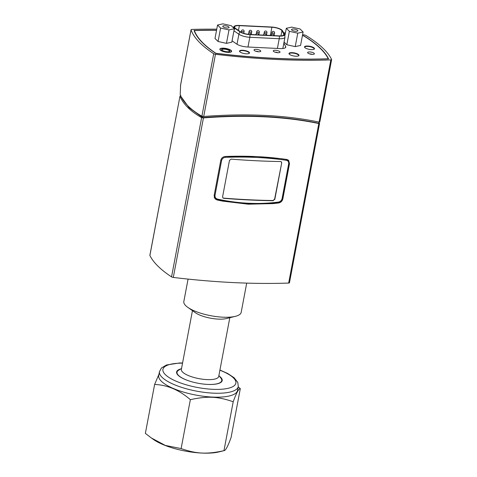 <?xml version="1.0" encoding="UTF-8"?>
<svg xmlns="http://www.w3.org/2000/svg" width="477" height="477" viewBox="0 0 477 477"><rect width="100%" height="100%" fill="white"/><g stroke="black" fill="none" stroke-linecap="round" stroke-linejoin="round"><path stroke-width="0.72" d="M192.207 381.898A22.747 6.964 -169.3 0 1 178.487 375.399A22.747 6.964 -169.3 0 1 177.021 372.197A22.747 6.964 -169.3 0 1 178.625 370.218L181.54 368.447M218.895 375.5L220.958 378.213A22.747 6.964 -169.3 0 1 221.727 380.64A22.747 6.964 -169.3 0 1 204.049 384.14M229.813 317.712L218.716 376.448A19.008 5.819 -169.3 0 1 206.774 379.585A19.008 5.819 -169.3 0 1 182.584 372.066A19.008 5.819 -169.3 0 1 181.361 369.389L192.458 310.652M240.313 388.624L231.071 437.546C227.839 446.472 225.472 450.848 223.957 450.676L233.205 401.753C236.431 392.827 238.804 388.451 240.313 388.624L238.214 386.919M181.111 448.589L165.31 445.417L151.281 437.934L153.552 439.538A40.11 12.283 -169.3 0 0 219.009 451.904L223.957 450.676C206.714 454.426 196.637 453.937 181.111 448.589L190.353 399.666C207.596 395.916 217.679 396.405 233.205 401.753M158.972 374.207L154.62 384.45C167.391 384.969 179.304 390.043 190.353 399.666M151.281 437.934L145.372 433.372L154.62 384.45M238.285 386.525L237.546 390.442A40.11 12.283 -169.3 0 1 204.234 396.369A40.11 12.283 -169.3 0 1 161.304 381.201A40.11 12.283 -169.3 0 1 158.722 375.554L159.461 371.631A40.11 12.283 10.7 0 0 162.043 377.283A40.11 12.283 10.7 0 0 204.979 392.446A40.11 12.283 10.7 0 0 238.285 386.525L237.784 382.417L234.124 377.742L227.618 373.443L219.927 370.027M219.468 376.258A23.2 7.101 -169.3 0 1 222.199 380.586A23.2 7.101 -169.3 0 1 202.934 384.009A23.2 7.101 -169.3 0 1 178.1 375.238A23.2 7.101 -169.3 0 1 176.609 371.971A23.2 7.101 -169.3 0 1 180.729 368.942M221.9 50.091A3.894 1.192 -169.3 0 1 221.859 49.823A3.894 1.192 -169.3 0 1 225.09 49.25A3.894 1.192 -169.3 0 1 229.258 50.717A3.894 1.192 -169.3 0 1 229.509 51.266A3.894 1.192 -169.3 0 1 229.371 51.504M229.586 50.455A4.192 1.282 10.7 0 0 224.44 48.809A4.192 1.282 10.7 0 0 221.763 49.936A4.192 1.282 10.7 0 0 225.496 51.528A4.192 1.282 10.7 0 0 229.556 51.409A4.192 1.282 10.7 0 0 229.586 50.455M230.957 50.52A5.688 1.741 -169.3 0 1 231.13 50.717A5.688 1.741 -169.3 0 1 225.412 51.975A5.688 1.741 -169.3 0 1 220.547 48.714A5.688 1.741 -169.3 0 1 225.782 48.505A5.688 1.741 -169.3 0 1 230.957 50.52M231.13 50.717L231.363 51.021A5.986 1.83 -169.3 0 1 231.578 51.516M219.843 49.298A5.986 1.83 -169.3 0 1 220.225 48.916L220.547 48.714M271.896 27.237L239.353 25.651A7.602 2.325 10.7 0 0 234.577 26.909A7.602 2.325 10.7 0 0 235.638 28.447L240.611 31.905A7.602 2.325 10.7 0 0 249.715 34.439L279.134 35.876A7.602 2.325 10.7 0 0 283.916 34.618A7.602 2.325 10.7 0 0 283.785 34.004L281.931 30.701A7.602 2.325 10.7 0 0 271.896 27.237L270.346 35.447M271.681 27.022L239.138 25.442A8.21 2.516 10.7 0 0 234.416 26.175A8.21 2.516 10.7 0 0 235.125 28.459L240.098 31.911A8.21 2.516 10.7 0 0 249.93 34.654L279.349 36.091A8.21 2.516 10.7 0 0 284.375 34.07L282.521 30.766A8.21 2.516 10.7 0 0 282.473 30.689A8.21 2.516 10.7 0 0 271.681 27.022M283.845 43.186L285.628 46.37A8.98 2.749 -169.3 0 1 285.777 47.092A8.98 2.749 -169.3 0 1 280.136 48.576L247.324 46.979A8.98 2.749 -169.3 0 1 236.574 43.979L232.055 40.837M222.98 26.736A3.226 0.99 -169.3 0 1 222.771 26.283A3.226 0.99 -169.3 0 1 226.122 25.907A3.226 0.99 -169.3 0 1 229.109 27.481A3.226 0.99 -169.3 0 1 226.432 27.958A3.226 0.99 -169.3 0 1 222.98 26.736M220.601 28.06L217.542 25.031L222.878 23.85L231.285 25.698L234.344 28.733L229.002 29.914L220.601 28.06L218.061 41.499L215.002 38.47L217.542 25.031M229.002 29.914L226.462 43.353L231.804 42.173L234.344 28.733M226.462 43.353L218.061 41.499M291.739 30.003A3.226 0.99 -169.3 0 1 291.53 29.55A3.226 0.99 -169.3 0 1 294.887 29.175A3.226 0.99 -169.3 0 1 297.875 30.749A3.226 0.99 -169.3 0 1 295.191 31.22A3.226 0.99 -169.3 0 1 291.739 30.003M289.36 31.327L286.301 28.298L291.644 27.117L300.045 28.966L303.104 31.995L297.761 33.175L289.36 31.327L286.82 44.766L284.059 42.036M284.942 35.477L286.301 28.298M297.761 33.175L295.221 46.615L300.564 45.434L303.104 31.995M295.221 46.615L286.82 44.766M223.54 198.116A298.727 91.477 -169.3 0 0 273.017 200.525L274.609 199.142L281.698 162.955L281.394 161.846L280.637 161.536A299.329 91.656 10.7 0 1 231.16 159.127L229.473 160.409L222.592 196.81L222.932 197.955L223.755 198.325L222.831 197.848M273.017 200.525L274.818 199.356L274.609 199.142M281.484 162.74L281.311 161.786M281.698 162.955L274.818 199.356M273.232 200.734A299.329 91.656 -169.3 0 1 223.755 198.325M282.402 198.343L288.955 163.653L288.054 160.326L286.289 159.449L286.397 160.314C288.12 160.725 288.871 161.906 288.651 163.861L282.092 198.551C281.692 200.364 280.494 201.538 278.508 202.075L278.163 202.469C280.512 201.849 281.925 200.471 282.402 198.343L282.092 198.551M286.218 159.378L286.289 159.449C267.335 156.647 247.003 155.651 225.305 156.48L225.436 157.344C247.128 156.528 267.448 157.517 286.397 160.314M278.508 202.075C258.552 204.609 238.232 203.619 217.542 199.106L217.178 199.493C237.868 204.019 258.194 205.009 278.163 202.469L278.651 202.975L273.148 203.601L248.159 204.186L222.795 201.145L217.107 199.976L215.181 198.939L214.143 195.475L220.785 160.302C221.406 158.024 222.914 156.748 225.323 156.48L257.151 156.587L281.627 158.74L286.874 159.479L288.615 160.338L289.503 163.653L282.861 198.826C282.265 201.121 280.858 202.504 278.651 202.975M225.305 156.48C222.92 156.76 221.417 158.048 220.785 160.332L214.233 195.015L215.258 198.474L217.178 199.493M217.542 199.106C215.652 198.527 214.811 197.251 215.02 195.278L221.572 160.594C222.103 158.656 223.391 157.571 225.436 157.344M287.166 159.533A4.49 3.894 -45.3 0 1 287.673 159.95L288.019 160.29M215.216 198.432L214.877 198.092A4.49 3.894 -45.3 0 1 214.149 197.019M289.026 162.603A4.49 3.894 134.7 0 0 288.293 160.063M318.952 122.422L319.554 123.489L289.461 282.76A1.795 0.549 10.7 0 1 288.663 283.058A299.329 91.656 10.7 0 1 173.3 277.435L203.44 117.914L201.628 117.646C195.999 114.414 191.378 111.016 187.783 107.45C184.176 103.879 181.57 100.128 179.978 96.211L149.867 255.326A1.795 0.549 10.7 0 0 149.891 255.451A149.665 45.828 10.7 0 0 171.541 276.887A1.795 0.549 10.7 0 0 173.3 277.435M149.891 255.451L179.978 96.211L180.807 95.501M319.53 123.388L318.809 123.537C285.049 116.489 246.591 114.617 203.44 117.914M181.153 96.777L189.047 107.689L202.725 117.622C246.215 114.241 284.9 116.126 318.791 123.281L319.012 122.088M216.528 199.297A257.419 223.158 -45.3 0 1 216.391 199.273A4.49 3.894 -45.3 0 1 214.883 198.605M302.591 34.72A311.302 95.322 -169.3 0 1 304.076 34.893A1.795 0.549 -169.3 0 1 305.811 35.411A149.665 45.828 -169.3 0 1 331.604 59.476A1.795 0.549 -169.3 0 1 331.628 59.601A1.795 0.549 -169.3 0 1 330.829 59.899A299.329 91.656 -169.3 0 1 215.467 54.283A1.795 0.549 -169.3 0 1 213.708 53.734A149.665 45.828 -169.3 0 1 191.044 29.818A1.795 0.549 -169.3 0 1 191.038 29.723A1.795 0.549 -169.3 0 1 191.855 29.425A311.302 95.322 -169.3 0 1 216.755 29.18M180.598 85.109L180.205 94.661C181.791 98.62 184.408 102.406 188.057 106.013C191.653 109.579 196.268 112.977 201.902 116.209L203.715 116.483C246.895 113.186 285.347 115.058 319.077 122.106L319.799 121.957M283.636 32.746A311.302 95.322 -169.3 0 1 285.425 32.913M302.418 35.65A308.309 94.41 -169.3 0 1 303.849 35.811A146.672 44.91 -169.3 0 1 328.575 58.868A296.336 90.743 -169.3 0 1 215.765 53.37A146.672 44.91 -169.3 0 1 194.061 30.462A308.309 94.41 -169.3 0 1 216.558 30.224M284.203 33.76A308.309 94.41 -169.3 0 1 285.252 33.855M202.725 117.622L202.94 116.477M313.955 49.292A4.788 1.467 10.7 0 0 314.152 48.982A4.788 1.467 10.7 0 0 309.722 46.651A4.788 1.467 10.7 0 0 304.743 47.199A4.788 1.467 10.7 0 0 304.809 47.563M248.964 53.513A4.788 1.467 10.7 0 0 249.161 53.197A4.788 1.467 10.7 0 0 242.757 50.628A4.788 1.467 10.7 0 0 239.746 51.421A4.788 1.467 10.7 0 0 239.812 51.784M298.441 55.922A4.788 1.467 10.7 0 0 298.638 55.606A4.788 1.467 10.7 0 0 292.234 53.042A4.788 1.467 10.7 0 0 289.223 53.829A4.788 1.467 10.7 0 0 289.289 54.193A5.086 1.556 -169.3 0 1 288.984 53.496A5.086 1.556 -169.3 0 1 294.273 52.911A5.086 1.556 -169.3 0 1 298.984 55.386A5.086 1.556 -169.3 0 1 294.756 56.137A5.086 1.556 -169.3 0 1 289.306 54.211M309.549 53.895A1.944 0.596 -169.3 0 1 312.077 54.372M307.838 53.019A3.44 1.055 10.7 0 0 310.968 54.241A3.44 1.055 10.7 0 0 314.134 54.11A3.44 1.055 10.7 0 0 311.195 52.136A3.44 1.055 10.7 0 0 307.731 52.899A3.44 1.055 10.7 0 0 307.838 53.019M216.54 30.325A308.005 94.315 10.7 0 0 194.372 30.564A146.373 44.82 10.7 0 0 215.902 53.293A296.032 90.648 10.7 0 0 328.248 58.772A146.373 44.82 10.7 0 0 303.712 35.888A308.005 94.315 10.7 0 0 302.4 35.739M285.234 33.95A308.005 94.315 10.7 0 0 284.262 33.861M260.555 50.717A3.44 1.055 10.7 0 0 256.334 49.364A3.44 1.055 10.7 0 0 254.134 50.288A3.44 1.055 10.7 0 0 257.198 51.599A3.44 1.055 10.7 0 0 260.537 51.498A3.44 1.055 10.7 0 0 260.555 50.717M249.179 52.255A5.086 1.556 -169.3 0 1 249.507 52.971A5.086 1.556 -169.3 0 1 244.218 53.561A5.086 1.556 -169.3 0 1 239.508 51.087A5.086 1.556 -169.3 0 1 243.729 50.335A5.086 1.556 -169.3 0 1 249.179 52.255M304.827 47.581A5.086 1.556 -169.3 0 1 304.499 46.865A5.086 1.556 -169.3 0 1 309.788 46.281A5.086 1.556 -169.3 0 1 314.498 48.755A5.086 1.556 -169.3 0 1 310.277 49.507A5.086 1.556 -169.3 0 1 304.827 47.581M220.237 49.996A5.986 1.83 -169.3 0 1 219.855 49.155A5.986 1.83 -169.3 0 1 224.828 48.272A5.986 1.83 -169.3 0 1 231.232 50.532A5.986 1.83 -169.3 0 1 231.619 51.379A5.986 1.83 -169.3 0 1 226.647 52.261A5.986 1.83 -169.3 0 1 220.237 49.996M273.476 51.343A3.44 1.055 10.7 0 0 276.606 52.565A3.44 1.055 10.7 0 0 279.778 52.434A3.44 1.055 10.7 0 0 276.833 50.461A3.44 1.055 10.7 0 0 273.369 51.224A3.44 1.055 10.7 0 0 273.476 51.343M255.952 51.283A1.944 0.596 -169.3 0 1 258.48 51.76M275.193 52.22A1.944 0.596 -169.3 0 1 277.721 52.697M194.372 30.564L194.276 31.053M246.704 283.111L241.183 312.363A29.186 8.938 -169.3 0 1 235.394 316.334A29.186 8.938 -169.3 0 1 222.842 317.181A29.186 8.938 -169.3 0 1 187.765 307.337A29.186 8.938 -169.3 0 1 183.83 301.524L188.063 279.093M235.394 316.334L226.372 318.558A19.008 5.819 -169.3 0 1 218.198 319.107A19.008 5.819 -169.3 0 1 195.355 312.697L187.765 307.337M219.891 370.218A37.117 11.365 -169.3 0 1 222.139 389.196A37.117 11.365 -169.3 0 1 165.316 374.618A37.117 11.365 -169.3 0 1 182.536 363.158M264.306 32.09A1.348 0.411 10.7 0 0 265.552 32.746A1.348 0.411 10.7 0 0 266.953 32.591A1.348 1.348 0 0 0 265.695 30.999A1.348 1.348 0 0 0 264.306 32.09L263.918 34.153M273.792 35.614A1.348 1.348 0 0 0 272.516 34.165A1.348 1.348 0 0 0 271.127 35.256A1.348 0.411 10.7 0 0 271.258 35.489M250.95 34.499A1.348 1.348 0 0 0 249.674 33.05A1.348 1.348 0 0 0 248.284 34.147A1.348 0.411 10.7 0 0 248.368 34.332M258.564 34.875A1.348 1.348 0 0 0 257.288 33.42A1.348 1.348 0 0 0 255.899 34.517A1.348 0.411 10.7 0 0 256.03 34.749M256.692 31.72A1.348 0.411 10.7 0 0 257.938 32.376A1.348 0.411 10.7 0 0 259.339 32.221A1.348 1.348 0 0 0 258.081 30.623A1.348 1.348 0 0 0 256.692 31.72L256.304 33.778M271.92 32.466A1.348 0.411 10.7 0 0 273.166 33.116A1.348 0.411 10.7 0 0 274.567 32.961A1.348 1.348 0 0 0 273.309 31.369A1.348 1.348 0 0 0 271.92 32.466L271.532 34.523M266.178 35.244A1.348 1.348 0 0 0 264.902 33.795A1.348 1.348 0 0 0 263.513 34.887A1.348 0.411 10.7 0 0 263.644 35.119M249.077 31.351A1.348 0.411 10.7 0 0 250.324 32.007A1.348 0.411 10.7 0 0 251.725 31.852A1.348 1.348 0 0 0 250.467 30.254A1.348 1.348 0 0 0 249.077 31.351L248.69 33.408M241.463 30.981A1.348 0.411 10.7 0 0 242.71 31.637A1.348 0.411 10.7 0 0 244.111 31.482A1.348 1.348 0 0 0 242.853 29.884A1.348 1.348 0 0 0 241.463 30.981L241.219 32.281M239.353 25.651L238.452 30.403M234.058 30.242A3.804 2.987 -55.2 0 1 235.125 28.459M233.951 30.808L238.894 34.243A3.804 2.987 -55.2 0 1 240.098 31.911M237.003 44.254L238.894 34.243A9.123 2.796 10.7 0 0 249.817 37.284A3.804 1.497 -87.2 0 0 249.93 34.654M247.98 47.008L249.817 37.284L279.236 38.72A3.804 1.497 -87.2 0 0 279.349 36.091M277.399 48.439L279.236 38.72A9.123 2.796 10.7 0 0 284.972 37.212L284.465 34.219A3.804 3.506 150.7 0 0 284.375 34.07M283.785 34.004L283.571 35.143M281.931 30.701L280.959 35.864M285.628 46.37L285.371 47.712M288.955 163.653L288.651 163.861M215.02 195.278L214.227 195.015M220.779 160.326L221.572 160.594M217.107 199.976L216.391 199.273M289.503 163.653L289.02 163.17M282.861 198.826L282.396 198.366M318.809 123.537L288.663 283.058M201.628 117.646L171.541 276.887M330.829 59.899L319.077 122.106M180.467 85.8L191.044 29.818M203.715 116.483L215.467 54.283M213.708 53.734L201.902 116.209M177.021 372.197L176.794 373.419M221.727 380.64L221.501 381.868M182.572 362.967L179.507 362.985L166.533 364.977L161.464 367.958L159.461 371.631M266.452 35.256L266.953 32.591M258.838 34.887L259.339 32.221M274.066 35.626L274.567 32.961M251.224 34.517L251.725 31.852M243.759 33.348L244.111 31.482M234.416 26.175L233.158 27.559M284.465 34.219L282.611 30.916M282.837 48.517L284.972 37.212M319.828 122.058L331.628 59.601M180.509 85.437L191.038 29.723"/></g></svg>
